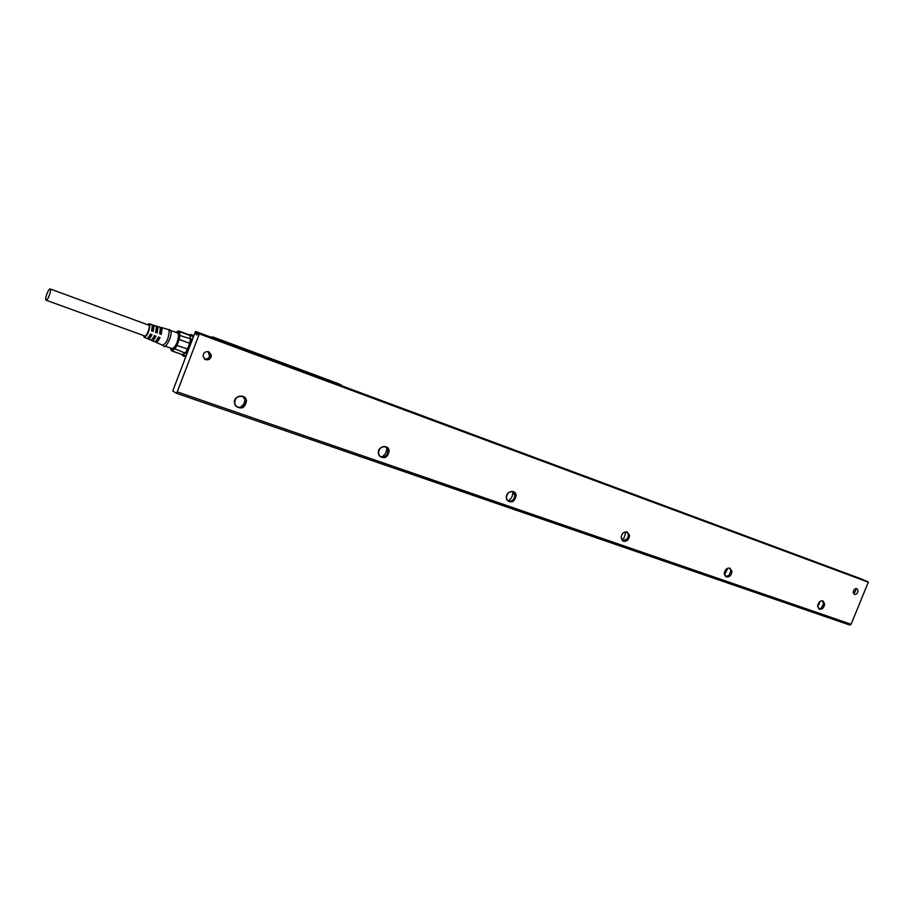 <?xml version="1.0" encoding="UTF-8"?>
<svg xmlns="http://www.w3.org/2000/svg" width="914" height="914" viewBox="0 0 914 914"><rect width="100%" height="100%" fill="white"/><g stroke="black" fill="none" stroke-linecap="round" stroke-linejoin="round"><path stroke-width="1.37" d="M144.663 335.941L144.709 335.964C146.617 337.14 150.799 325.944 148.754 325.156L148.605 325.11M50.224 288.973L50.201 288.961C48.659 287.91 44.363 299.472 46.031 300.192L46.066 300.203C47.608 301.277 51.915 289.635 50.224 288.973M147.462 324.687L149.153 323.762L149.873 325.133C149.153 331.862 147.245 335.906 144.149 337.277L143.532 335.529M159.367 337.369L156.534 340.248M159.653 333.747L160.613 334.101L160.51 329.474M155.643 332.285L156.682 332.662L156.523 328.012M151.621 330.811L152.729 331.222L152.592 326.561M151.495 334.478L148.422 337.3M155.437 335.918L152.478 338.774M152.032 340.671L154.169 341.585C155.334 341.962 156.751 340.442 158.43 337.015L160.03 337.609C158.328 341.082 156.888 342.624 155.711 342.247L155.186 341.505M148.171 339.014L150.33 339.939C151.438 340.294 152.798 338.831 154.409 335.541L156.02 336.135C154.386 339.471 153.004 340.968 151.861 340.602L151.347 339.825M144.309 337.346L146.469 338.283C147.531 338.626 148.833 337.22 150.387 334.067L151.998 334.661C150.422 337.872 149.096 339.3 148.011 338.945L147.508 338.134M149.153 323.762L151.564 324.493L152.307 325.898L151.598 330.891L152.729 331.222M152.17 325.247L155.586 325.715L156.363 327.155L155.62 332.365L156.682 332.662M156.203 326.435L159.596 326.926L160.407 328.423L159.63 333.85L160.613 334.101M160.213 327.612L161.195 327.406L162.018 328.926L161.23 334.433M157.197 326.195L157.973 327.658L157.219 332.959M153.175 324.984L153.929 326.401L153.209 331.485M161.195 327.406L168.37 329.577L169.25 331.176C168.496 338.98 166.268 343.653 162.589 345.206L155.883 342.316M168.325 329.566L169.627 329.577L171.078 331.314C172.015 336.626 165.388 349.502 163.56 345.938L162.749 345.275M177.202 332.833L178.653 334.478C177.967 342.247 175.728 347.012 171.935 348.771L171.546 348.451M176.105 332.433C180.561 327.738 180.218 339.311 175.625 346.623C172.849 350.793 171.124 351.273 170.45 348.051L171.569 350.873L174.905 348.828L186.913 353.855M186.09 353.558L188.341 349.925L187.621 348.908L176.928 345.538L174.905 348.828M172.186 350.953L182.64 354.723L171.718 350.919M179.967 335.495L179.521 331.633L189.952 335.484L190.42 339.334L189.564 343.79L190.775 343.538L191.574 339.128L179.967 335.495L179.224 339.482L189.689 343.31L187.404 349.342L185.371 352.61L182.64 354.723L183.188 355.786L185.759 356.711M176.928 345.538L179.224 339.482M179.338 331.371L178.253 330.971L179.521 331.633M189.187 334.844L193.311 336.866M183.188 355.786L181.543 354.461M191.574 339.128L192.34 339.414M190.455 338.934L190.043 335.667L191.072 335.05L193.768 336.055M188.787 334.695L191.072 335.05M185.142 352.895L182.823 354.689L186.113 355.877M190.546 344.144L189.564 343.79L187.621 348.908L188.661 349.285M210.746 337.095L212.768 336.992L210.7 337.083M350.553 389.056L334.947 383.252M324.242 379.276L351.662 389.467M324.893 379.15L328.286 380.772M225.29 342.499L242.187 348.782M223.873 341.973L249.351 351.444M338.146 383.56L213.522 337.197L219.828 340.465M860.6 578.653L196.407 331.851M196.441 331.782L860.6 578.642M176.139 393.169L177.247 391.866L851.105 624.273L849.769 625.039L176.139 393.169L172.986 391.101L173.054 390.141L195.47 331.496L863.33 579.956M851.105 624.273L868.3 582.172L199.332 333.839L177.247 391.866M853.23 592.215C853.665 589.599 854.876 588.399 856.875 588.605L858.075 590.775C857.629 593.392 856.407 594.603 854.419 594.386L853.23 592.215M203.079 356.403C203.354 352.69 205.273 351.17 208.849 351.821L211.305 355.066C211.031 358.779 209.1 360.299 205.513 359.625L203.079 356.403M506.322 497.833C505.636 491.069 515.907 488.75 516.102 495.605C514.571 501.912 511.554 503.443 507.053 500.175L506.322 497.833M378.339 453.253C377.413 446.021 388.77 443.736 389.147 451.048C387.627 457.765 384.314 459.331 379.219 455.778L378.339 453.253M234.452 403.131C233.207 395.362 245.843 393.134 246.472 400.983C244.952 408.147 241.296 409.769 235.492 405.85L234.452 403.131M629.54 535.558C628.946 539.82 626.867 541.705 623.291 541.179L621.12 537.672C621.714 533.41 623.782 531.525 627.347 532.039L629.54 535.558M731.954 571.49C731.337 575.512 729.406 577.305 726.173 576.883L724.254 573.604C724.859 569.582 726.79 567.777 730.012 568.188L731.954 571.49M824.679 604.017C824.04 607.821 822.246 609.558 819.31 609.204L817.596 606.131C818.224 602.326 820.018 600.589 822.954 600.921L824.679 604.017M868.3 582.172L199.332 333.839M199.343 333.461L868.22 581.864M196.293 332.685L196.179 334.558L196.898 334.924L198.087 333.404L196.35 332.525L198.178 333.199M195.47 331.496L196.35 332.525M855.515 588.627L855.447 591.244L853.413 593.323M855.55 588.616L855.653 590.593M208.186 351.616L209.592 356.369C208.483 358.608 206.747 359.431 204.393 358.848L204.245 358.791M208.483 351.684L209.923 354.324L209.672 356.38C208.575 358.631 206.85 359.499 204.473 358.996M626.993 531.914L628.524 535.056L627.358 538.792L622.628 540.791M729.578 568.051L730.88 571.056L728.961 575.409L725.533 576.506M822.463 600.784L823.571 603.503L821.275 608.096L818.681 608.827M822.737 606.428L823.206 605.422M513.04 491.755L514.89 495.182C514.376 499.627 512.171 501.603 508.264 501.101M385.902 446.98L388.016 450.659C387.502 455.526 385.023 457.56 380.59 456.76L381.298 457.149C385.731 457.948 388.21 455.915 388.736 451.036L385.914 446.992C381.481 446.215 379.013 448.26 378.51 453.127L379.333 455.503L381.298 457.149M243.078 396.722L245.443 400.629C244.986 405.873 242.244 407.987 237.24 406.993L236.943 406.856M246.049 400.983L242.838 396.596C237.834 395.636 235.115 397.773 234.67 403.005L235.652 405.576L237.834 407.358C242.85 408.352 245.58 406.227 246.049 400.983M506.436 497.696C506.996 493.149 509.247 491.195 513.211 491.823L515.69 495.582C515.13 500.141 512.868 502.094 508.904 501.443L507.133 499.912L506.436 497.696M854.967 592.112L853.425 593.346M508.047 500.941C511.28 498.953 512.88 496.051 512.845 492.223L512.8 491.675M381.606 457.069C385.16 455.012 386.873 451.939 386.736 447.837L386.725 447.677M240.439 407.381L243.81 404.034L245.192 399.509M621.84 539.98L624.136 537.706L625.861 531.788M724.494 575.009L727.761 568.188M817.607 606.508L819.984 601.446M198.087 333.404L866.643 581.19M819.344 603.788L818.99 604.52M341.516 385.148L338.488 383.72M323.419 378.967L324.561 378.99M211.34 337.312L213.545 337.209L211.305 337.3M196.384 331.965L863.182 579.693M197.127 334.901L196.179 334.558M148.719 325.144L50.201 288.961M144.709 335.964L46.123 300.226M165.217 346.166L172.552 348.817M170.895 330.514L178.207 333.199M178.916 331.051L189.324 334.89M182.651 355.752L185.713 356.848M190.386 334.398L193.928 335.701M213.533 337.209L341.562 385.171M237.24 406.993L237.834 407.358M204.759 359.213L205.513 359.625"/></g></svg>
